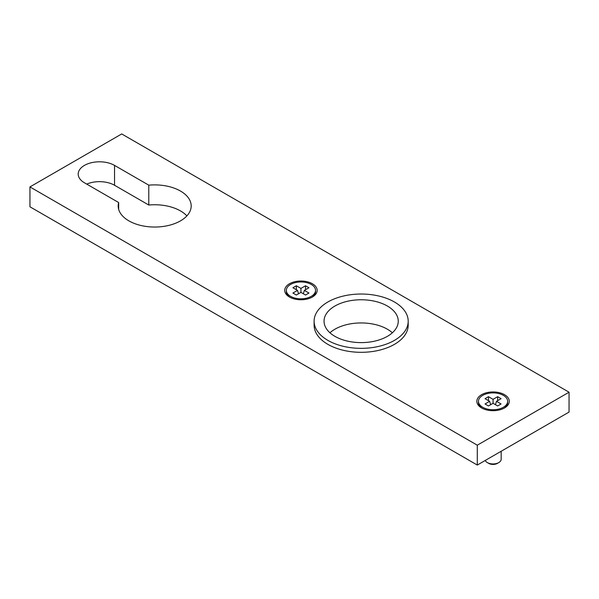 <?xml version="1.0" encoding="UTF-8"?>
<svg xmlns="http://www.w3.org/2000/svg" width="599" height="599" viewBox="0 0 599 599"><rect width="100%" height="100%" fill="white"/><g stroke="black" fill="none" stroke-linecap="round" stroke-linejoin="round"><path stroke-width="0.9" d="M29.95 186.918L29.95 206.79L477.291 465.056L569.05 412.082L569.05 392.21L121.709 133.944L29.95 186.918L477.291 445.192L569.05 392.21M186.873 215.895A36.502 21.07 0 0 0 148.784 205.03L114.544 185.263A21.287 12.294 0 0 0 86.735 184.11M481.589 407.941L481.589 407.941A16.218 9.367 180 0 1 481.589 394.696A16.218 9.367 180 0 1 504.53 394.696A16.218 9.367 180 0 1 504.53 407.941A16.218 9.367 180 0 1 481.589 407.941M289.467 297.014L289.467 297.014A16.218 9.367 180 0 1 289.467 283.769A16.218 9.367 180 0 1 312.401 283.769A16.218 9.367 180 0 1 312.401 297.014A16.218 9.367 180 0 1 289.467 297.014M148.784 185.166L114.544 165.399A21.287 12.294 0 0 0 91.34 162.733A21.287 12.294 0 0 0 78.199 174.092A21.287 12.294 0 0 0 84.437 182.785L118.669 202.552A36.502 21.07 0 0 0 118.19 205.959A36.502 21.07 0 0 0 154.692 227.036A36.502 21.07 0 0 0 191.186 205.959A36.502 21.07 0 0 0 148.784 185.166L148.784 205.03M477.291 445.192L477.291 465.056M118.669 202.552L118.669 209.373M497.365 463.401L498.795 462.57L497.365 463.401A6.08 3.512 180 0 1 488.762 463.401L487.324 462.57A8.109 4.68 0 0 0 498.795 462.578A8.109 4.68 0 0 0 498.795 462.57A8.109 4.68 0 0 0 501.168 459.261L501.168 451.272M497.649 405.95L501.086 403.966L496.504 401.315L501.086 398.672L497.649 396.68L493.059 399.331L488.47 396.68L485.033 398.672L489.615 401.315L485.033 403.966L488.47 405.95L493.059 403.307L497.649 405.95M503.385 407.275A14.601 8.431 180 0 1 487.474 409.102A14.601 8.431 180 0 1 478.459 401.315A14.601 8.431 180 0 1 493.059 392.892A14.601 8.431 180 0 1 507.66 401.315A14.601 8.431 180 0 1 503.385 407.275M482.195 408.271A14.601 8.431 180 0 1 478.459 402.64L478.459 401.315M507.66 401.315L507.66 402.64A14.601 8.431 180 0 1 503.924 408.271M485.227 460.474A8.109 4.68 0 0 0 487.324 462.57M490.648 404.692L489.615 401.315M488.47 400.656L488.47 396.68M493.059 403.307L493.059 399.331M497.649 400.656L497.649 396.68M495.47 404.692L496.504 401.315M305.52 295.03L308.964 293.046L304.374 290.395L308.964 287.745L305.52 285.76L300.93 288.411L296.348 285.76L292.904 287.745L297.493 290.395L292.904 293.046L296.348 295.03L300.93 292.379L305.52 295.03M311.255 296.355A14.601 8.431 180 0 1 295.344 298.182A14.601 8.431 180 0 1 286.337 290.395A14.601 8.431 180 0 1 300.93 281.964A14.601 8.431 180 0 1 315.531 290.395A14.601 8.431 180 0 1 311.255 296.355M290.066 297.351A14.601 8.431 180 0 1 286.337 291.72L286.337 290.395M315.531 290.395L315.531 291.72A14.601 8.431 180 0 1 311.802 297.351M298.527 293.772L297.493 290.395M296.348 289.729L296.348 285.76M300.93 292.379L300.93 288.411M305.52 289.729L305.52 285.76M303.341 293.772L304.374 290.395M392.36 332.774A37.108 21.422 0 0 0 329.944 332.774M334.916 336.339A37.108 21.422 0 0 0 375.356 340.981A37.108 21.422 0 0 0 398.26 321.191A37.108 21.422 0 0 0 361.152 299.762A37.108 21.422 0 0 0 324.044 321.191A37.108 21.422 0 0 0 334.916 336.339M327.885 340.389A47.044 27.157 0 0 0 379.152 346.282A47.044 27.157 0 0 0 408.196 321.191A47.044 27.157 0 0 0 361.152 294.027A47.044 27.157 0 0 0 314.108 321.191A47.044 27.157 0 0 0 327.885 340.389M314.108 321.191L314.108 325.16A47.044 27.157 0 0 0 327.885 344.365A47.044 27.157 0 0 0 379.152 350.25A47.044 27.157 0 0 0 408.196 325.16L408.196 321.191M114.544 165.399L114.544 185.263"/></g></svg>
